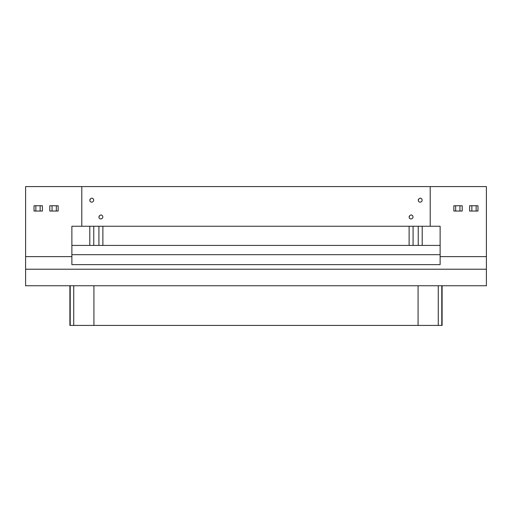<?xml version="1.0" encoding="UTF-8"?>
<svg xmlns="http://www.w3.org/2000/svg" width="512" height="512" viewBox="0 0 512 512"><rect width="100%" height="100%" fill="white"/><g stroke="black" fill="none" stroke-linecap="round" stroke-linejoin="round"><path stroke-width="0.77" d="M471.853 205.754L469.6 205.754L469.6 211.046L477.971 211.046L477.971 205.754L471.853 205.754L471.853 211.046M459.955 211.046L459.955 205.754L453.837 205.754L453.837 211.046L462.208 211.046L462.208 205.754L459.955 205.754M420.224 202.182C416.115 201.862 419.603 195.814 421.939 199.213C422.464 200.832 421.888 201.824 420.224 202.182M91.776 202.182C87.667 201.862 91.162 195.814 93.498 199.213C94.016 200.832 93.446 201.824 91.776 202.182M411.098 218.976C406.989 218.656 410.483 212.608 412.819 216C413.338 217.626 412.768 218.618 411.098 218.976M100.902 218.976C96.794 218.656 100.288 212.608 102.618 216C103.142 217.626 102.573 218.618 100.902 218.976M52.045 205.754L49.792 205.754L49.792 211.046L58.163 211.046L58.163 205.754L52.045 205.754L52.045 211.046M40.147 211.046L40.147 205.754L34.029 205.754L34.029 211.046L42.4 211.046L42.4 205.754L40.147 205.754M69.894 285.747L69.894 325.414L442.106 325.414L442.106 285.747M25.6 285.747L486.4 285.747L486.4 269.222L25.6 269.222L25.6 285.747M418.509 199.2L418.24 200.198M418.24 226.253L418.24 245.421M93.306 198.938L92.768 198.483M90.067 199.2L89.792 200.198M89.792 226.253L89.792 245.421M409.389 215.994L409.114 216.992M409.114 226.253L409.114 245.421M102.387 215.68L101.894 215.277M99.187 215.994L98.918 216.992M98.918 226.253L98.918 245.421M440.122 245.421L71.878 245.421M440.122 264.64L71.878 264.64L71.878 226.253L440.122 226.253L440.122 264.64M71.878 254.675L440.122 254.675M25.6 269.222L25.6 256.627L71.878 256.627M440.122 256.627L486.4 256.627L486.4 269.222M25.6 256.627L25.6 186.586L486.4 186.586L486.4 256.627M81.792 226.253L81.792 186.586M430.208 186.586L430.208 226.253M476.147 211.046L476.147 205.754M455.667 211.046L455.667 205.754M56.333 211.046L56.333 205.754M35.853 211.046L35.853 205.754M418.08 285.747L418.08 325.414M438.259 285.747L438.259 325.414M441.792 285.747L441.792 325.414M70.208 285.747L70.208 325.414M73.741 285.747L73.741 325.414M93.92 325.414L93.92 285.747M422.208 245.421L422.208 226.253M93.76 245.421L93.76 226.253M413.082 245.421L413.082 226.253M102.886 245.421L102.886 226.253"/></g></svg>
